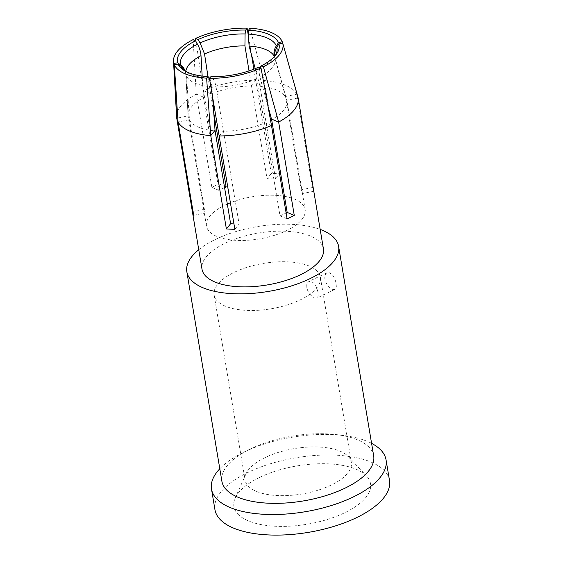 <?xml version="1.0" encoding="UTF-8"?>
<svg xmlns="http://www.w3.org/2000/svg" width="563" height="563" viewBox="0 0 563 563"><rect width="100%" height="100%" fill="white"/><g stroke="black" fill="none" stroke-linecap="round" stroke-linejoin="round"><path stroke-width="0.42" stroke-dasharray="2.81 2.11" d="M371.58 443.355A88.49 37.812 -9.5 0 0 367.449 441.427A88.49 37.812 -9.5 0 0 343.775 435.551A88.49 37.812 -9.5 0 0 244.553 451.829A88.49 37.812 -9.5 0 0 243.554 452.321A88.49 37.812 -9.5 0 0 219.802 468.754M389.49 480.45A88.49 37.812 -9.5 0 0 337.54 455.256A88.49 37.812 -9.5 0 0 248.001 472.413A88.49 37.812 -9.5 0 0 214.939 509.656M225.446 306.216A53.865 23.02 170.5 0 1 214.13 294.998A53.865 23.02 170.5 0 1 234.25 272.323A53.865 23.02 170.5 0 1 309.052 265.989A53.865 23.02 170.5 0 1 320.375 277.214A53.865 23.02 170.5 0 1 300.255 299.882A53.865 23.02 170.5 0 1 225.446 306.216M331.241 485.067A53.865 23.02 170.5 0 1 276.736 495.51A53.865 23.02 170.5 0 1 245.116 480.176A53.865 23.02 170.5 0 1 246.094 473.645A53.865 23.02 170.5 0 1 265.236 457.508A53.865 23.02 170.5 0 1 348.307 456.537A53.865 23.02 170.5 0 1 351.361 462.399A53.865 23.02 170.5 0 1 331.241 485.067M221.885 481.231A76.948 32.886 170.5 0 1 249.761 449.267A76.948 32.886 170.5 0 1 336.906 434.685A76.948 32.886 170.5 0 1 357.491 439.794A76.948 32.886 170.5 0 1 373.67 455.826M332.311 289.305L334.302 289.614L335.689 288.671L336.315 286.588L336.16 283.639C335.133 278.432 332.93 274.828 329.552 272.837L327.441 272.591L325.745 273.674L324.809 275.912L324.844 278.917C326.16 283.984 328.651 287.447 332.311 289.305M212.575 96.752L211.85 86.723C211.526 82.691 210.682 79.805 209.309 78.088A48.932 20.908 170.5 0 1 186.079 71.846A48.932 20.908 170.5 0 1 184.805 70.896M185.192 71.114L186.557 76.167L189.442 119.694L178.056 121.967M298.179 97.969L286.792 100.249L274.638 56.342M275.138 55.779A48.932 20.908 170.5 0 1 274.244 57.088A48.932 20.908 170.5 0 1 260.036 67.954C258.952 70.164 258.924 73.218 259.958 77.11L267.988 106.252M323.429 248.874A61.557 26.306 -9.5 0 0 272.042 231.47A61.557 26.306 -9.5 0 0 206.171 256.883A61.557 26.306 -9.5 0 0 202.004 269.191M198.753 249.733A76.948 32.886 170.5 0 1 320.178 229.408M177.795 117.991L188.126 115.922L185.91 74.302L185.333 71.191M227.325 204.045A50.016 21.373 -9.5 0 0 209.879 216.086A50.016 21.373 -9.5 0 0 206.494 226.087A50.016 21.373 -9.5 0 0 217.008 236.509A50.016 21.373 -9.5 0 0 301.775 219.577A50.016 21.373 -9.5 0 0 305.153 209.577A50.016 21.373 -9.5 0 0 294.639 199.154A50.016 21.373 -9.5 0 0 284.477 196.318M283.302 196.121A50.016 21.373 -9.5 0 0 278.284 195.516A50.016 21.373 -9.5 0 0 230.429 202.743M224.574 187.613A50.016 21.373 -9.5 0 0 218.979 190.378L203.447 97.582A50.016 21.373 -9.5 0 0 191.596 106.857A50.016 21.373 -9.5 0 0 188.105 115.851A50.016 21.373 -9.5 0 0 188.162 116.45L188.126 115.922M213.743 112.832L210.618 94.134A50.016 21.373 -9.5 0 1 251.52 85.963L249.029 70.903M176.613 117.005A61.557 26.306 -9.5 0 1 180.913 105.943A61.557 26.306 -9.5 0 1 196.269 94.105L211.885 187.416A61.557 26.306 -9.5 0 1 219.049 183.967L203.433 90.657A61.557 26.306 -9.5 0 1 255.672 80.22L271.282 173.531A61.557 26.306 -9.5 0 1 279.769 173.854L275.532 179.083A50.016 21.373 -9.5 0 0 267.052 178.76L251.52 85.963M275.532 179.083L260 86.287A50.016 21.373 -9.5 0 1 285.617 96.977L274.406 56.624A45.279 19.353 170.5 0 1 274.406 56.624L274.399 56.596M313.795 191.286L302.465 193.545A50.016 21.373 -9.5 0 0 302.401 193.144A50.016 21.373 -9.5 0 0 301.149 189.78L285.617 96.977M302.465 193.545L286.933 100.749A50.016 21.373 -9.5 0 1 283.492 110.341A50.016 21.373 -9.5 0 1 271.64 119.616M318.06 292.352L316.638 287.538L313.978 283.196L310.685 281.183L308.158 281.908L306.736 284.618L306.828 288.087L308.01 291.367L310.811 295.293L314.393 297.926L316.821 298.101L318.102 296.279L318.06 292.352M279.769 173.854L264.153 80.544L259.895 85.794L260 86.287M313.781 191.195A61.557 26.306 -9.5 0 0 312.479 187.514L296.863 94.204A61.557 26.306 -9.5 0 0 264.153 80.544L249.944 28.256M286.792 100.249L286.933 100.749M285.476 96.477L296.863 94.204L282.598 43.02M312.479 187.514L301.149 189.78M255.243 68.616L259.895 85.794M271.282 173.531L267.052 178.76M253.857 69.165L255.672 80.22L251.415 85.477M251.52 54.892L248.163 34.512M196.015 41.613L203.433 90.657L210.562 93.634L210.618 94.134M207.965 76.561L210.562 93.634M219.049 183.967L224.334 186.177M211.885 187.416L218.979 190.378M193.151 39.607L196.269 94.105L203.398 97.082L202.173 76.054M203.447 97.582L203.398 97.082M193.018 211.378L203.686 209.246L188.162 116.45M193.672 215.284L205.002 213.018L189.442 119.694M203.686 209.246A50.016 21.373 -9.5 0 0 203.743 209.654A50.016 21.373 -9.5 0 0 205.002 213.018M189.478 120.222A50.016 21.373 -9.5 0 0 215.087 130.912M234.862 229.261L239.099 224.032L216.037 86.885C215.312 82.831 214.116 79.939 212.434 78.208L210.879 76.674M233.976 223.933A50.016 21.373 -9.5 0 0 239.099 224.032M219.246 135.95L223.504 130.7M258.67 67.131L257.397 69.221C256.052 71.557 255.729 74.759 256.425 78.813L264.476 123.065A50.016 21.373 -9.5 0 1 223.574 131.235M287.102 218.824L280.008 215.861L264.476 123.065M271.486 125.514L264.357 122.537M280.008 215.861A50.016 21.373 -9.5 0 0 286.124 212.983M259.782 477.34A69.249 29.593 170.5 0 1 366.59 476.094A69.249 29.593 170.5 0 1 344.647 512.773A69.249 29.593 170.5 0 1 266.208 525.413A69.249 29.593 170.5 0 1 235.172 498.086A69.249 29.593 170.5 0 1 259.782 477.34M211.85 86.723A45.279 19.353 170.5 0 1 186.557 76.167M275.061 58.482A45.279 19.353 170.5 0 1 259.958 77.11M185.91 74.302A45.279 19.353 170.5 0 1 185.72 72.958A45.279 19.353 170.5 0 1 185.776 71.431M256.425 78.813A45.279 19.353 170.5 0 1 216.037 86.885M257.397 69.221A48.932 20.908 170.5 0 1 212.434 78.208M214.13 294.998L245.116 480.176M183.341 69.981L185.361 71.466M276.222 54.435L274.244 57.088L274.885 56.047L274.885 57.799M185.621 72.24L188.105 115.851M305.153 209.577L302.401 193.144M326.821 272.802L308.862 281.444M249.761 449.267L243.554 452.321M336.906 434.685L343.775 435.551M206.494 226.087L203.743 209.654M320.375 277.214L351.361 462.399M334.83 289.438L316.87 298.08M348.307 456.537L366.59 476.094M246.094 473.645L235.172 498.086"/><path stroke-width="0.84" d="M219.802 468.754A88.49 37.812 -9.5 0 0 211.498 489.078A88.49 37.812 -9.5 0 0 230.098 507.516A88.49 37.812 -9.5 0 0 352.987 497.108A88.49 37.812 -9.5 0 0 386.049 459.865A88.49 37.812 -9.5 0 0 371.58 443.355M211.498 489.078L214.939 509.656A88.49 37.812 -9.5 0 0 266.897 534.85A88.49 37.812 -9.5 0 0 356.435 517.693A88.49 37.812 -9.5 0 0 389.49 480.45L386.049 459.865M320.178 229.408A76.948 32.886 170.5 0 1 322.437 230.295A76.948 32.886 170.5 0 1 338.609 246.334A76.948 32.886 170.5 0 1 309.868 278.72A76.948 32.886 170.5 0 1 203.004 287.763A76.948 32.886 170.5 0 1 186.832 271.732A76.948 32.886 170.5 0 1 198.753 249.733M338.609 246.334L373.67 455.826A76.948 32.886 170.5 0 1 325.28 495.792A76.948 32.886 170.5 0 1 238.058 497.263A76.948 32.886 170.5 0 1 221.885 481.231L186.832 271.732M206.607 78.137L210.766 135.627L226.382 228.937A61.557 26.306 -9.5 0 0 234.862 229.261L209.436 78.243L208.036 76.568L206.607 78.137A55.399 23.674 170.5 0 1 174.305 64.654L178.112 64.069L182.806 67.778L185.192 71.114M274.638 56.342L274.864 52.014L276.848 47.215A48.932 20.908 170.5 0 1 275.138 55.779M173.868 63.394A55.399 23.674 170.5 0 1 173.51 61.226A55.399 23.674 170.5 0 1 193.151 39.607L195.537 40.768A51.543 22.027 170.5 0 0 177.669 62.81L173.868 63.394L176.74 118.202L192.356 211.512A61.557 26.306 -9.5 0 0 192.363 211.554L202.004 269.191A61.557 26.306 -9.5 0 0 271.493 284.16A61.557 26.306 -9.5 0 0 319.27 261.176A61.557 26.306 -9.5 0 0 323.429 248.874L313.788 191.237A61.557 26.306 -9.5 0 0 313.781 191.195M185.333 71.191L183.651 67.898L180.667 64.942A48.932 20.908 170.5 0 1 197.472 44.203C199.562 47.975 200.738 51.796 201.005 55.674L202.173 76.054M282.682 42.999A55.399 23.674 170.5 0 1 263.4 66.793L261.07 65.97A51.543 22.027 170.5 0 0 276.222 54.435A51.543 22.027 170.5 0 0 278.938 43.928L282.682 42.999L298.179 97.969A61.557 26.306 -9.5 0 1 294.013 110.228A61.557 26.306 -9.5 0 1 278.65 122.065L263.4 66.793M230.429 202.743A50.016 21.373 -9.5 0 0 227.325 204.045M284.477 196.318A50.016 21.373 -9.5 0 0 283.302 196.121M207.965 76.561L204.545 53.971L200.111 42.929A48.932 20.908 170.5 0 1 245.081 33.949L244.933 45.906L249.029 70.903M224.334 186.177L226.143 186.93A50.016 21.373 -9.5 0 0 224.574 187.613M226.143 186.93L213.743 112.832M249.12 46.06L248.206 34.069A48.932 20.908 170.5 0 1 276.363 45.821C274.097 49.298 273.442 52.894 274.406 56.624A45.279 19.353 170.5 0 0 249.12 46.06L255.243 68.616M298.179 97.969L313.795 191.286A61.557 26.306 -9.5 0 0 313.788 191.237M261.014 67.94A55.399 23.674 170.5 0 1 209.436 78.243L210.879 76.674A51.543 22.027 170.5 0 0 258.67 67.131L261.014 67.94L271.486 125.514L287.102 218.824A61.557 26.306 -9.5 0 0 294.266 215.376L287.172 212.413L271.64 119.616L267.988 106.252M282.598 43.02L282.246 41.746L278.495 42.668L276.363 45.821M278.938 43.928L276.848 47.215M278.495 42.668A51.543 22.027 170.5 0 0 248.572 30.17L249.944 28.256A55.399 23.674 170.5 0 1 282.246 41.746M248.572 30.17L248.206 34.069M253.857 69.165L251.52 54.892M248.163 34.512L247.115 28.15L245.728 30.064L245.081 33.949M245.728 30.064A51.543 22.027 170.5 0 0 197.937 39.607L195.537 38.453L196.015 41.613M195.537 38.453A55.399 23.674 170.5 0 1 247.115 28.15M197.937 39.607L200.111 42.929M197.472 44.203L195.537 40.768M173.51 61.226L176.613 117.005A61.557 26.306 -9.5 0 0 176.74 118.202L177.795 117.991M177.669 62.81L180.667 64.942M192.356 211.512L193.018 211.378M192.363 211.554A61.557 26.306 -9.5 0 0 193.672 215.284L178.056 121.967L174.305 64.654M208.036 76.568A51.543 22.027 170.5 0 1 183.341 69.981A51.543 22.027 170.5 0 1 178.112 64.069M212.575 96.752L215.087 130.912L230.619 223.715A50.016 21.373 -9.5 0 0 233.976 223.933M178.056 121.967A61.557 26.306 -9.5 0 0 210.766 135.627L215.024 130.377M226.382 228.937L230.619 223.715M219.246 135.95A61.557 26.306 -9.5 0 0 271.486 125.514M286.124 212.983A50.016 21.373 -9.5 0 0 287.172 212.413M294.266 215.376L278.65 122.065L271.521 119.089M260.036 67.954L261.07 65.97M184.805 70.896A48.932 20.908 170.5 0 1 181.152 66.328M185.776 71.431A45.279 19.353 170.5 0 1 201.005 55.674M204.545 53.971A45.279 19.353 170.5 0 1 244.933 45.906"/></g></svg>
